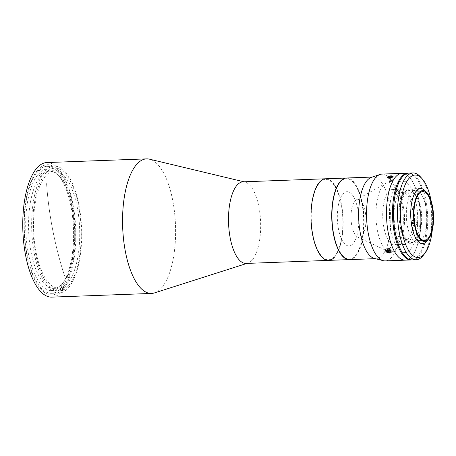 <?xml version="1.0" encoding="UTF-8"?>
<svg xmlns="http://www.w3.org/2000/svg" width="456" height="456" viewBox="0 0 456 456"><rect width="100%" height="100%" fill="white"/><g stroke="black" fill="none" stroke-linecap="round" stroke-linejoin="round"><path stroke-width="0.34" stroke-dasharray="2.28 1.71" d="M64.495 275.72L64.495 275.72A400.693 342.376 42.5 0 1 46.575 183.5L46.575 183.5A400.693 342.376 42.5 0 0 64.495 275.72L64.495 275.72M68.052 286.3A61.469 24.139 -92.1 0 1 35.448 253.103A61.469 24.139 -92.1 0 1 45.993 172.818A61.469 24.139 -92.1 0 1 78.592 206.009A61.469 24.139 -92.1 0 1 68.052 286.3M68.069 288.209A63.526 24.943 87.9 0 0 80.712 216.714A63.526 24.943 87.9 0 0 54.327 166.087A63.526 24.943 87.9 0 0 45.269 170.932A63.526 24.943 87.9 0 0 32.627 242.427A63.526 24.943 87.9 0 0 59.012 293.054A63.526 24.943 87.9 0 0 68.069 288.209M60.682 288.483A63.526 24.943 87.9 0 0 73.325 216.988A63.526 24.943 87.9 0 0 46.939 166.36A63.526 24.943 87.9 0 0 37.888 171.205A63.526 24.943 87.9 0 0 25.245 242.7A63.526 24.943 87.9 0 0 51.631 293.322A63.526 24.943 87.9 0 0 60.682 288.483M51.767 297.124A67.323 26.437 87.9 0 0 61.366 291.988A67.323 26.437 87.9 0 0 74.761 216.218A67.323 26.437 87.9 0 0 46.797 162.564M154.43 292.929A67.323 26.437 87.9 0 0 161.162 288.306A67.323 26.437 87.9 0 0 174.927 216.144A67.323 26.437 87.9 0 0 149.488 159.172M246.092 263.431A40.829 16.034 87.9 0 0 247.825 263.123A40.829 16.034 87.9 0 0 251.911 260.319A40.829 16.034 87.9 0 0 260.256 216.554A40.829 16.034 87.9 0 0 244.832 182.007A40.829 16.034 87.9 0 0 243.076 181.83M334.396 257.269A40.829 16.034 87.9 0 0 342.519 211.316A40.829 16.034 87.9 0 0 325.561 178.78A40.829 16.034 -92.1 0 1 341.396 203.94A40.829 16.034 -92.1 0 1 328.577 260.382M40.521 169.011A65.151 25.587 87.9 0 0 39.376 170.259L40.55 176.272L38.161 174.34A60.808 23.877 87.9 0 0 28.3 253.126A60.808 23.877 87.9 0 0 59.975 286.567L61.583 284.487L62.751 290.506A65.151 25.587 87.9 0 0 63.897 289.258L62.728 283.239A58.636 23.028 -92.1 0 1 61.583 284.487A58.636 23.028 -92.1 0 1 53.802 288.352A58.636 23.028 -92.1 0 1 31.059 252.219A58.636 23.028 -92.1 0 1 40.55 176.272A58.636 23.028 -92.1 0 1 41.69 175.024A58.636 23.028 -92.1 0 1 49.47 171.16A58.636 23.028 -92.1 0 1 59.502 176.404A58.636 23.028 -92.1 0 1 72.213 207.292A58.636 23.028 -92.1 0 1 63.418 282.384A58.636 23.028 -92.1 0 1 62.728 283.239L61.121 285.319A60.808 23.877 87.9 0 0 61.862 284.401A60.808 23.877 87.9 0 0 70.982 206.534A60.808 23.877 87.9 0 0 57.798 174.505A60.808 23.877 87.9 0 0 39.307 173.092L41.69 175.024L40.521 169.011L38.526 169.085L39.307 173.092M77.206 207.109A58.636 23.028 87.9 0 0 54.463 170.971A58.636 23.028 87.9 0 0 36.047 252.037A58.636 23.028 87.9 0 0 58.79 288.169A58.636 23.028 87.9 0 0 77.206 207.109M38.161 174.34L37.381 170.327A65.151 25.587 87.9 0 0 26.779 254.79A65.151 25.587 87.9 0 0 60.756 290.58L59.975 286.567M62.751 290.506L60.756 290.58M61.121 285.319L61.902 289.332L63.897 289.258M61.902 289.332A65.151 25.587 87.9 0 0 72.504 204.869A65.151 25.587 87.9 0 0 38.526 169.085M37.381 170.327L39.376 170.259M346.417 178.011A40.829 16.034 -92.1 0 1 362.155 203.176A40.829 16.034 -92.1 0 1 349.433 259.612M333.724 234.207A40.179 15.778 -92.1 0 1 340.615 181.727A40.179 15.778 -92.1 0 1 361.927 203.427A40.179 15.778 -92.1 0 1 355.036 255.901A40.179 15.778 -92.1 0 1 333.724 234.207M341.168 204.191A40.179 15.778 87.9 0 0 319.861 182.497A40.179 15.778 87.9 0 0 312.97 234.971A40.179 15.778 87.9 0 0 334.276 256.671A40.179 15.778 87.9 0 0 341.168 204.191M420.415 176.831A43.434 17.054 -92.1 0 1 429.831 199.711A43.434 17.054 -92.1 0 1 423.316 255.331M412.201 259.903A43.434 17.054 87.9 0 0 425.841 199.859A43.434 17.054 87.9 0 0 408.992 173.092M432.265 230.32A41.262 16.205 87.9 0 0 431.188 201.113M401.451 226.484A26.06 10.231 87.9 0 0 415.273 240.557A26.06 10.231 87.9 0 0 419.742 206.517A26.06 10.231 87.9 0 0 405.92 192.438A26.06 10.231 87.9 0 0 401.451 226.484M407.442 226.261A26.06 10.231 87.9 0 0 421.264 240.335A26.06 10.231 87.9 0 0 425.733 206.294A26.06 10.231 87.9 0 0 411.91 192.221A26.06 10.231 87.9 0 0 407.442 226.261M403.349 206.517A27.691 10.876 -92.1 0 1 394.651 244.798A27.691 10.876 -92.1 0 1 383.912 227.732A27.691 10.876 -92.1 0 1 392.61 189.451A27.691 10.876 -92.1 0 1 403.349 206.517M413.33 206.146A27.691 10.876 -92.1 0 1 404.632 244.427A27.691 10.876 -92.1 0 1 393.893 227.362A27.691 10.876 -92.1 0 1 402.591 189.086A27.691 10.876 -92.1 0 1 413.33 206.146M425.277 190.996A27.582 10.83 -92.1 0 1 431.256 205.525A27.582 10.83 -92.1 0 1 427.118 240.848M412.184 207.394A24.43 9.593 -92.1 0 1 404.512 241.173A24.43 9.593 -92.1 0 1 395.038 226.113A24.43 9.593 -92.1 0 1 402.711 192.341A24.43 9.593 -92.1 0 1 412.184 207.394M401.115 227.054A27.582 10.83 -92.1 0 1 409.779 188.926A27.582 10.83 -92.1 0 1 420.478 205.924A27.582 10.83 -92.1 0 1 411.814 244.051A27.582 10.83 -92.1 0 1 401.115 227.054M408.496 173.126A43.434 17.054 -92.1 0 1 424.844 199.893A43.434 17.054 -92.1 0 1 411.7 259.903M402.01 173.348A43.434 17.054 -92.1 0 1 418.853 200.116A43.434 17.054 -92.1 0 1 405.213 260.159A43.434 17.054 -92.1 0 0 418.853 200.116A43.434 17.054 -92.1 0 0 402.01 173.348M400.225 226.769A26.71 10.488 -92.1 0 1 404.808 191.873A26.71 10.488 -92.1 0 1 418.973 206.3A26.71 10.488 -92.1 0 1 414.39 241.195A26.71 10.488 -92.1 0 1 400.225 226.769M371.383 177.355A40.829 16.034 -92.1 0 1 373.207 177.019A40.829 16.034 -92.1 0 1 389.042 202.185A40.829 16.034 -92.1 0 1 376.217 258.626A40.829 16.034 -92.1 0 1 374.376 258.427M382.048 174.089A43.434 17.054 -92.1 0 1 388.079 176.58A43.434 17.054 -92.1 0 1 398.897 200.851A43.434 17.054 -92.1 0 1 385.257 260.9M346.52 178.005A40.829 16.034 -92.1 0 1 362.355 203.171A40.829 16.034 -92.1 0 1 349.53 259.612M388.535 176.381L392.314 176.044M391.037 230.485A35.836 14.073 -92.1 0 1 397.182 183.677A35.836 14.073 -92.1 0 1 416.185 203.028A35.836 14.073 -92.1 0 1 410.041 249.837A35.836 14.073 -92.1 0 1 391.037 230.485M390.29 252.869L387.537 252.681M414.943 219.906C411.762 219.872 411.648 225.577 414.835 225.287C418.078 225.35 418.209 219.638 414.943 219.906M338.5 229.208A27.149 10.659 -92.1 0 1 343.157 193.749A27.149 10.659 -92.1 0 1 357.55 208.409A27.149 10.659 -92.1 0 1 352.898 243.869A27.149 10.659 -92.1 0 1 338.5 229.208M377.443 230.582A34.747 13.646 87.9 0 0 388.193 251.404A34.747 13.646 87.9 0 0 400.927 239.143A34.747 13.646 87.9 0 0 401.833 203.963A34.747 13.646 87.9 0 0 385.679 183.335A34.747 13.646 87.9 0 0 377.443 230.582M351.804 225.703A19.004 7.461 87.9 0 0 357.686 237.091A19.004 7.461 87.9 0 0 364.646 230.383A19.004 7.461 87.9 0 0 365.142 211.145A19.004 7.461 87.9 0 0 356.307 199.865A19.004 7.461 87.9 0 0 351.804 225.703M388.238 176.597A3.26 1.106 -11 0 0 387.469 177.002A3.26 1.106 -11 0 0 387.834 178.381A3.26 1.106 -11 0 0 391.943 177.8A3.26 1.106 -11 0 0 392.451 176.033A3.26 1.106 -11 0 0 388.238 176.597M388.347 176.888L389.299 181.516L390.98 181.499L390.199 177.492M389.299 181.516L388.518 177.509M389.128 180.901L390.638 180.268L390.097 177.492M390.638 180.268L392.32 180.251L391.664 176.877M390.98 181.499L392.491 180.867L392.32 180.251M392.491 180.867L391.71 176.86M385.508 250.139A3.26 1.858 -164.9 0 0 387.828 252.858A3.26 1.858 -164.9 0 0 391.681 252.157A3.26 1.858 -164.9 0 0 389.361 249.438A3.26 1.858 -164.9 0 0 385.508 250.139M387.195 250.429L388.13 246.981L386.751 251.416M387.685 247.967L389.008 248.965L388.609 250.441M389.008 248.965L390.769 248.976L390.137 251.324M390.769 248.976L391.214 247.99L389.891 246.992L388.962 250.441M391.214 247.99L390.285 251.438M412.868 224.141A2.651 2.411 108.2 0 1 416.972 221.075A2.651 2.411 108.2 0 1 412.868 224.141M412.258 224.449A3.26 2.964 108.2 0 1 413.17 219.94A3.26 2.964 108.2 0 1 417.308 220.675A3.26 2.964 108.2 0 1 416.391 225.184A3.26 2.964 108.2 0 1 412.258 224.449M413.193 222.796L413.991 221.092L412.281 220.527L411.483 222.232L413.193 222.796L414.122 224.306L415.849 224.118L414.139 223.56L412.412 223.742L414.122 224.306M411.483 222.232L412.412 223.742M416.647 222.42L415.718 220.909L414.008 220.345L414.937 221.855L416.647 222.42L415.849 224.118M414.937 221.855L414.139 223.56M415.718 220.909L413.991 221.092M46.939 166.36L54.327 166.087M247.825 263.123L246.964 263.397M244.832 182.007L243.954 181.796M51.631 293.322L59.012 293.054M49.47 171.16L54.463 170.971M63.418 282.384L61.862 284.401M59.502 176.404L57.798 174.505M53.802 288.352L58.79 288.169M404.632 244.427L394.651 244.798M402.591 189.086L392.61 189.451M424.473 240.432L404.512 241.173M420.557 188.527L409.779 188.926M422.592 243.652L411.814 244.051M422.666 191.6L402.711 192.341M373.207 177.019L372.284 177.053M376.217 258.626L375.299 258.66M357.686 237.091L388.193 251.404M356.307 199.865L385.679 183.335M391.949 175.925L392.451 176.033"/><path stroke-width="0.68" d="M243.954 181.796L149.488 159.172A67.323 26.437 87.9 0 0 146.598 158.876L46.797 162.564A67.323 26.437 87.9 0 0 37.204 167.694A67.323 26.437 87.9 0 0 23.803 243.47A67.323 26.437 87.9 0 0 51.767 297.124L151.569 293.436A67.323 26.437 87.9 0 0 154.43 292.929L246.964 263.397M146.598 158.876A67.323 26.437 87.9 0 0 137.005 164.012A67.323 26.437 87.9 0 0 123.604 239.782A67.323 26.437 87.9 0 0 151.569 293.436M349.433 259.612A40.829 16.034 -92.1 0 1 349.33 259.618A40.829 16.034 -92.1 0 1 333.496 234.458A40.829 16.034 -92.1 0 1 346.321 178.017L325.561 178.78A40.829 16.034 87.9 0 0 319.741 181.893A40.829 16.034 87.9 0 0 311.613 227.846A40.829 16.034 87.9 0 0 328.577 260.382A40.829 16.034 -92.1 0 1 312.742 235.222A40.829 16.034 -92.1 0 1 325.561 178.78L243.076 181.83A40.829 16.034 87.9 0 0 237.257 184.942A40.829 16.034 87.9 0 0 229.134 230.896A40.829 16.034 87.9 0 0 246.092 263.431L328.577 260.382A40.829 16.034 87.9 0 0 334.396 257.269M424.878 253.308L423.316 255.331A43.434 17.054 -92.1 0 1 416.191 259.755A43.434 17.054 -92.1 0 1 399.348 232.987A43.434 17.054 -92.1 0 1 412.988 172.944A43.434 17.054 -92.1 0 1 420.415 176.831L422.119 178.735A41.262 16.205 87.9 0 0 404.387 186.635A41.262 16.205 87.9 0 0 402.106 232.081A41.262 16.205 87.9 0 0 424.878 253.308A41.262 16.205 87.9 0 0 432.265 230.32M412.988 172.944L408.992 173.092A43.434 17.054 87.9 0 0 395.352 233.136A43.434 17.054 87.9 0 0 412.201 259.903L416.191 259.755M431.188 201.113A41.262 16.205 87.9 0 0 431.068 200.469A41.262 16.205 87.9 0 0 422.119 178.735M432.487 206.283A25.411 9.981 87.9 0 0 426.981 192.899A25.411 9.981 87.9 0 0 416.06 197.767A25.411 9.981 87.9 0 0 414.652 225.754A25.411 9.981 87.9 0 0 428.674 238.824A25.411 9.981 87.9 0 0 432.487 206.283M428.674 238.824L427.118 240.848A27.582 10.83 -92.1 0 1 422.592 243.652A27.582 10.83 -92.1 0 1 411.893 226.66A27.582 10.83 -92.1 0 1 420.557 188.527A27.582 10.83 -92.1 0 1 425.277 190.996L426.981 192.899M432.145 206.659A24.43 9.593 -92.1 0 1 424.473 240.432A24.43 9.593 -92.1 0 1 414.994 225.378A24.43 9.593 -92.1 0 1 422.666 191.6A24.43 9.593 -92.1 0 1 432.145 206.659M411.7 259.903A43.434 17.054 -92.1 0 1 411.204 259.943A43.434 17.054 -92.1 0 1 394.354 233.176A43.434 17.054 -92.1 0 1 407.995 173.126A43.434 17.054 -92.1 0 1 408.496 173.126M411.204 259.943L405.213 260.159A43.434 17.054 -92.1 0 1 388.369 233.392A43.434 17.054 -92.1 0 1 402.01 173.348L382.048 174.089A43.434 17.054 -92.1 0 0 380.11 174.443A43.434 17.054 -92.1 0 0 368.408 234.133A43.434 17.054 -92.1 0 0 383.296 260.684A43.434 17.054 -92.1 0 0 385.257 260.9L405.213 260.159A43.434 17.054 -92.1 0 1 388.369 233.392A43.434 17.054 -92.1 0 1 402.01 173.348L407.995 173.126M383.296 260.684L374.376 258.427A40.829 16.034 -92.1 0 1 360.382 233.466A40.829 16.034 -92.1 0 1 371.383 177.355L380.11 174.443M375.299 258.66L349.53 259.612A40.829 16.034 -92.1 0 1 333.695 234.447A40.829 16.034 -92.1 0 1 346.52 178.005L372.284 177.053M392.314 176.044L389.093 177.994L388.535 176.381M387.537 252.681L387.64 249.711L390.29 252.869M388.523 176.386A2.651 0.901 -11 0 0 387.896 176.711A2.651 0.901 -11 0 0 388.193 177.84A2.651 0.901 -11 0 0 391.533 177.361A2.651 0.901 -11 0 0 391.949 175.925A2.651 0.901 -11 0 0 388.523 176.386M391.539 176.238L391.71 176.86L390.199 177.492L388.518 177.509L388.347 176.888L389.857 176.255L391.539 176.238L391.664 176.877M390.097 177.492L389.857 176.255M386.01 250.606A2.651 1.51 -164.9 0 0 387.896 252.818A2.651 1.51 -164.9 0 0 391.031 252.248A2.651 1.51 -164.9 0 0 389.145 250.036A2.651 1.51 -164.9 0 0 386.01 250.606M386.751 251.416L387.195 250.429L388.962 250.441L390.285 251.438L389.84 252.424L388.073 252.413L386.751 251.416M388.609 250.441L388.073 252.413M390.137 251.324L389.84 252.424M349.33 259.618L328.577 260.382M387.896 176.711L387.56 176.939"/></g></svg>
